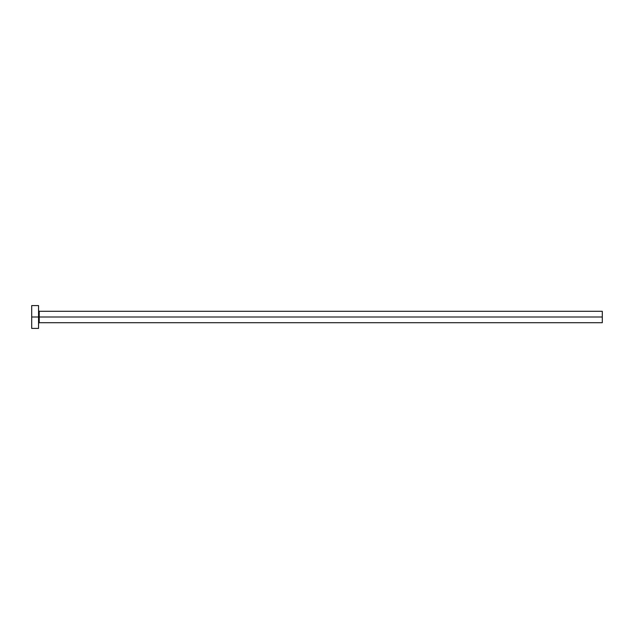 <?xml version="1.0" encoding="UTF-8"?>
<svg xmlns="http://www.w3.org/2000/svg" width="634" height="634" viewBox="0 0 634 634"><rect width="100%" height="100%" fill="white"/><g stroke="black" fill="none" stroke-linecap="round" stroke-linejoin="round"><path stroke-width="0.95" d="M31.7 328.412L31.7 305.588L31.7 317L602.3 317L602.3 322.706L602.3 317L39.229 317L39.229 311.294L39.229 317L31.7 317L31.7 328.412L38.547 328.412L38.547 305.588L38.547 328.412M38.547 323.388L39.229 322.706L39.229 317L39.229 322.706L602.3 322.706M602.3 317L602.3 311.294L602.3 317M602.3 311.294L39.229 311.294L38.547 310.612M31.7 305.588L38.547 305.588"/></g></svg>
